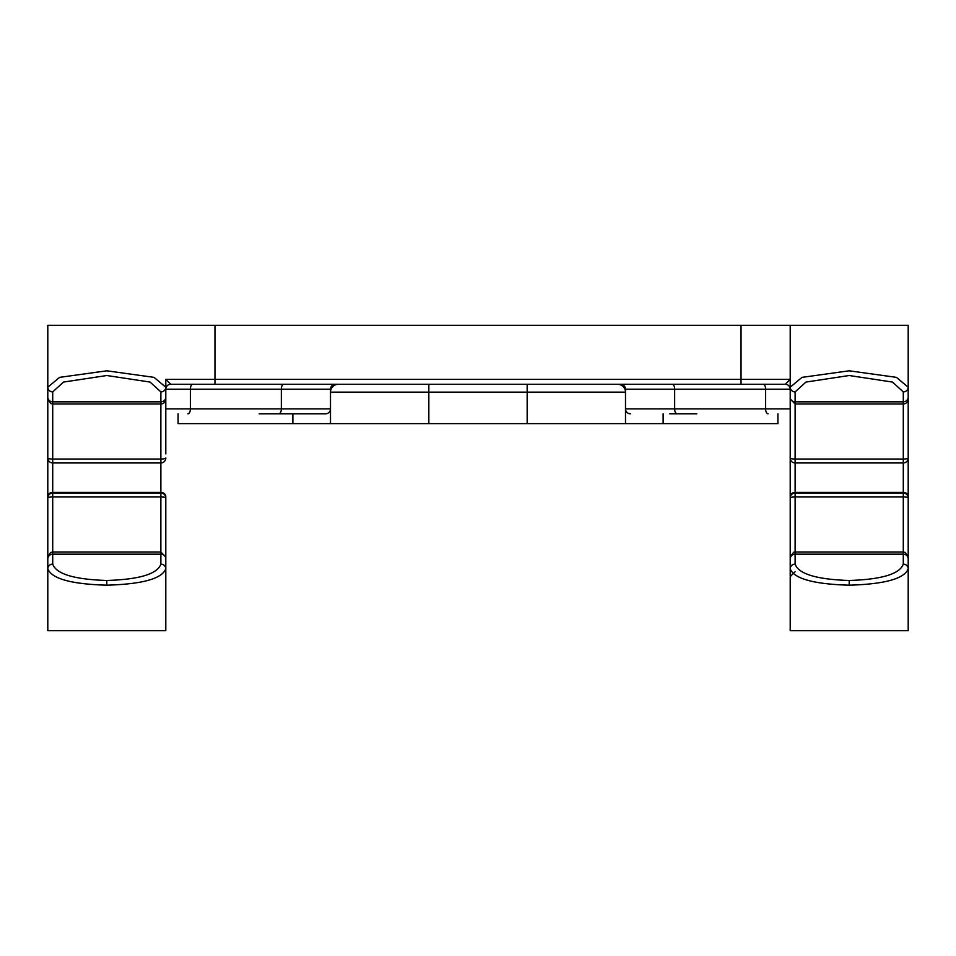 <?xml version="1.0" encoding="UTF-8"?>
<svg xmlns="http://www.w3.org/2000/svg" width="956" height="956" viewBox="0 0 956 956"><rect width="100%" height="100%" fill="white"/><g stroke="black" fill="none" stroke-linecap="round" stroke-linejoin="round"><path stroke-width="1.43" d="M47.8 408.869L47.8 458.044A4.911 4.911 0 0 0 52.711 462.955L52.711 492.388L160.883 492.388L160.883 462.955A4.911 4.911 0 0 0 165.794 458.044A4.911 0.992 -0 0 1 160.883 459.035L160.883 462.955L52.711 462.955L52.711 459.035L160.883 459.035L160.883 403.958A4.911 4.911 0 0 0 165.794 399.034L165.794 397.134A4.911 4.708 180 0 1 160.883 401.843L52.711 401.843L52.711 459.035A4.911 0.992 180 0 1 47.8 458.044L47.8 387.192L47.8 399.034L47.8 387.192L59.595 377.357L106.797 370.809L154 377.357L165.794 387.192L165.794 379.377L165.794 453.897M795.117 391.9A4.911 4.708 -0 0 1 790.206 387.192L802 377.357L849.203 370.809L896.405 377.357L908.2 387.192L908.2 325.291L790.206 325.291L790.206 397.134A4.911 4.708 180 0 0 795.117 401.843L795.117 403.958L903.289 403.958A4.911 4.911 0 0 0 908.2 399.034L908.2 397.134A4.911 4.708 180 0 1 903.289 401.843L903.289 391.9L892.462 382.065L849.203 375.517L805.932 382.065L795.117 391.9L795.117 401.843L903.289 401.843L903.289 462.955L795.117 462.955L795.117 492.388L903.289 492.388L903.289 462.955A4.911 4.911 0 0 0 908.2 458.044A4.911 0.992 180 0 1 903.289 459.035L795.117 459.035A4.911 0.992 180 0 1 790.206 458.044L790.206 392.952M785.282 384.288L790.206 379.377L790.206 325.291L214.969 325.291L214.969 379.377L741.031 379.377L741.031 384.288L763.163 384.288A4.911 2.462 -90 0 1 765.625 389.212L625.499 389.212A4.911 4.911 0 0 0 620.575 384.288A4.911 4.911 0 0 1 625.499 389.212L625.499 408.869L765.625 408.869L765.625 389.212L790.206 389.212A4.911 4.911 0 0 0 785.282 384.288L170.718 384.288A4.911 4.911 0 0 0 165.794 389.212L165.794 408.869L190.375 408.869L190.375 389.212L165.794 389.212M214.969 325.291L47.8 325.291L47.8 387.192A4.911 4.708 -0 0 0 52.711 391.9L52.711 401.843A4.911 4.708 -0 0 1 47.8 397.134M165.794 392.952L165.794 397.134M165.794 413.936L165.794 408.869M259.207 413.793L325.59 413.793A4.911 4.911 0 0 0 330.501 408.869L330.501 389.212A4.911 4.911 0 0 1 335.425 384.288A4.911 4.911 0 0 0 330.501 389.212L190.375 389.212A4.911 2.462 90 0 1 192.837 384.288L198.191 384.288M790.206 453.897L790.206 458.044A4.911 4.911 0 0 0 795.117 462.955A4.911 4.911 0 0 1 790.206 458.044A4.911 4.911 0 0 0 795.117 462.955L795.117 403.958L790.206 399.034M908.2 325.291L908.2 408.869M903.289 391.9A4.911 4.708 180 0 0 908.2 387.192L908.2 397.134M908.2 392.952L908.2 458.044M696.793 413.793L669.75 413.793M165.794 387.192A4.911 4.708 180 0 1 160.883 391.9L150.068 382.065L106.797 375.517L63.538 382.065L52.711 391.9M630.41 413.793A4.911 4.911 0 0 1 625.499 408.869A4.911 4.911 0 0 0 630.41 413.793A4.911 4.911 0 0 1 625.499 408.869L625.499 423.627L178.091 423.627L178.091 413.793M187.926 413.793A4.911 2.462 -90 0 0 190.375 408.869L330.501 408.869A4.911 4.911 0 0 1 325.59 413.793A4.911 4.911 0 0 0 330.501 408.869L330.501 423.627M185.954 384.288L214.969 384.288L214.969 379.377L165.794 379.377L170.718 384.288M777.909 413.793L777.909 423.627L625.499 423.627M770.046 384.288L757.809 384.288M617.636 384.288A7.863 7.863 0 0 1 625.499 392.151A7.863 7.863 0 0 0 617.636 384.288A7.863 7.863 0 0 1 625.499 392.151L428.838 392.151L428.838 423.627M338.364 384.288A7.863 7.863 0 0 0 330.501 392.151A7.863 7.863 0 0 1 338.364 384.288A7.863 7.863 0 0 0 330.501 392.151L428.838 392.151L428.838 384.288M908.2 434.442L908.2 497.957A4.911 4.911 0 0 0 903.289 493.045A4.911 4.911 0 0 1 908.2 497.957A4.911 0.992 0 0 0 903.289 496.965L903.289 493.045L795.117 493.045L903.289 493.045A4.911 4.911 0 0 1 908.2 497.957L908.2 576.623L908.2 556.966L905.272 552.46L903.289 552.042L795.117 552.042L793.671 552.257L790.206 556.966L790.206 568.808A4.911 4.708 0 0 1 795.117 564.1C798.559 573.982 816.591 579.444 849.203 580.483C881.814 579.444 899.847 573.982 903.289 564.1L903.289 496.965L795.117 496.965L795.117 554.157L903.289 554.157A4.911 4.708 -0 0 1 908.2 558.866L908.2 568.808C904.448 578.691 884.778 584.152 849.203 585.192C813.616 584.152 793.958 578.691 790.206 568.808L790.206 630.709L908.2 630.709L908.2 568.808A4.911 4.708 180 0 0 903.289 564.1M790.206 419.302L790.206 630.709M908.2 419.302L908.2 568.808M790.206 556.966L790.206 497.957A4.911 4.911 0 0 1 795.117 493.045L795.117 492.388A4.911 4.254 0 0 0 790.206 496.642L790.206 497.957A4.911 0.992 0 0 1 795.117 496.965L795.117 493.045M790.206 496.642L790.206 434.442M908.2 556.966L908.2 558.866M165.794 563.048L165.794 556.966L160.883 552.042L52.711 552.042L50.584 552.532L47.8 556.966L47.8 568.808A4.911 4.708 0 0 1 52.711 564.1C56.153 573.982 74.186 579.444 106.797 580.483C139.409 579.444 157.441 573.982 160.883 564.1L160.883 496.965L52.711 496.965L52.711 554.157L160.883 554.157A4.911 4.708 -0 0 1 165.794 558.866L165.794 568.808C162.042 578.691 142.384 584.152 106.797 585.192C71.222 584.152 51.552 578.691 47.8 568.808L47.8 630.709L165.794 630.709L165.794 568.808A4.911 4.708 180 0 0 160.883 564.1M47.8 576.623L47.8 497.957A4.911 4.911 0 0 1 52.711 493.045L160.883 493.045A4.911 4.911 0 0 1 165.794 497.957L165.794 496.642A4.911 4.254 180 0 0 160.883 492.388L160.883 496.965A4.911 0.992 0 0 1 165.794 497.957L165.794 556.966M47.8 419.302L47.8 630.709M165.794 496.642L165.794 576.623M47.8 556.966L47.8 563.048M47.8 496.642L47.8 497.957A4.911 0.992 0 0 1 52.711 496.965L52.711 492.388A4.911 4.254 0 0 0 47.8 496.642L47.8 434.442M77.305 493.045L136.302 493.045M47.8 399.034L50.835 403.587L52.711 403.958L160.883 403.958L160.883 391.9M278.877 413.793A4.911 2.462 -90 0 0 281.339 408.869L281.339 389.212A4.911 2.462 90 0 1 283.801 384.288M741.031 325.291L741.031 379.377L790.206 379.377M768.074 413.793A4.911 2.462 90 0 1 765.625 408.869L790.206 408.869M677.123 413.793A4.911 2.462 90 0 1 674.661 408.869L674.661 389.212A4.911 2.462 -90 0 0 672.199 384.288M47.8 458.044A4.911 4.911 0 0 0 52.711 462.955M160.883 462.955A4.911 4.911 0 0 0 165.794 458.044M330.501 389.212A4.911 4.911 0 0 1 335.425 384.288M663.129 423.627L663.129 413.793M527.162 423.627L527.162 384.288M292.871 423.627L292.871 413.793M849.203 580.483L849.203 585.192M790.206 558.866A4.911 4.708 0 0 1 795.117 554.157L795.117 564.1M908.2 496.642A4.911 4.254 180 0 0 903.289 492.388L903.289 493.045M106.797 580.483L106.797 585.192M47.8 558.866A4.911 4.708 0 0 1 52.711 554.157L52.711 564.1M795.117 571.712L790.206 576.623"/></g></svg>
